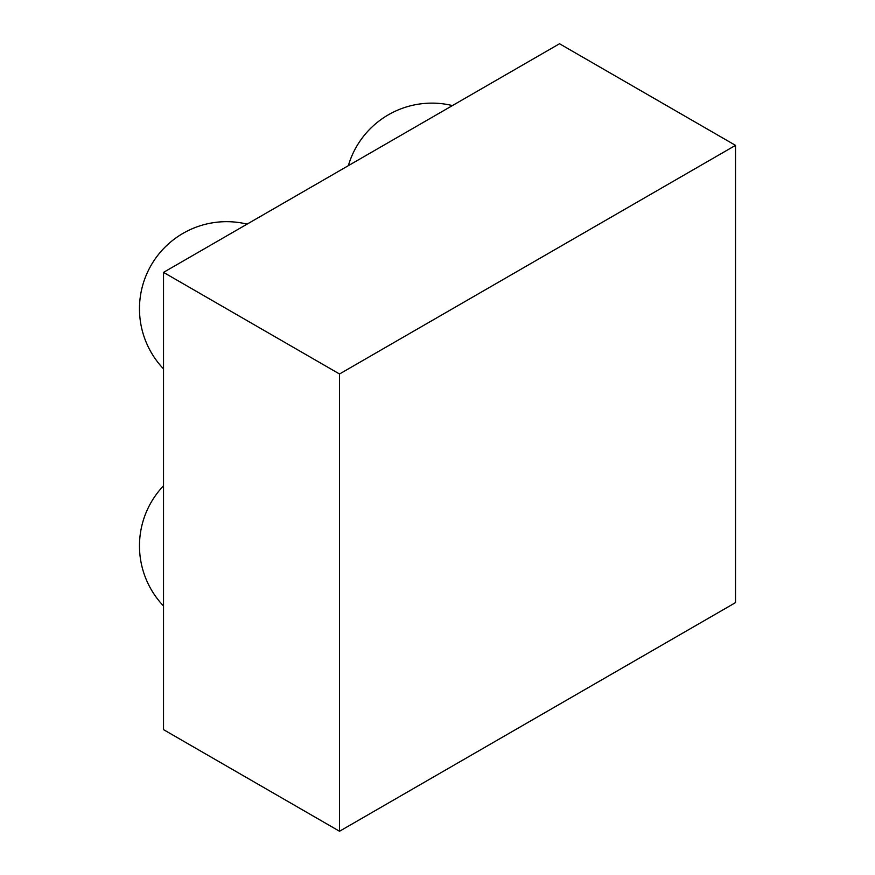 <?xml version="1.0" encoding="UTF-8"?>
<svg xmlns="http://www.w3.org/2000/svg" width="875" height="875" viewBox="0 0 875 875"><rect width="100%" height="100%" fill="white"/><g stroke="black" fill="none" stroke-linecap="round" stroke-linejoin="round"><path stroke-width="1.31" d="M339.522 373.986L339.522 831.25L735.525 602.623L735.525 145.359L339.522 373.986L163.527 272.377L163.527 729.641L339.522 831.25M735.525 145.359L559.519 43.75L163.527 272.377M163.527 485.789A87.117 87.117 0 0 0 163.527 605.981M247.1 224.12A87.117 87.117 0 0 0 163.527 368.889M452.441 105.58A87.117 87.117 0 0 0 348.348 165.67"/></g></svg>
